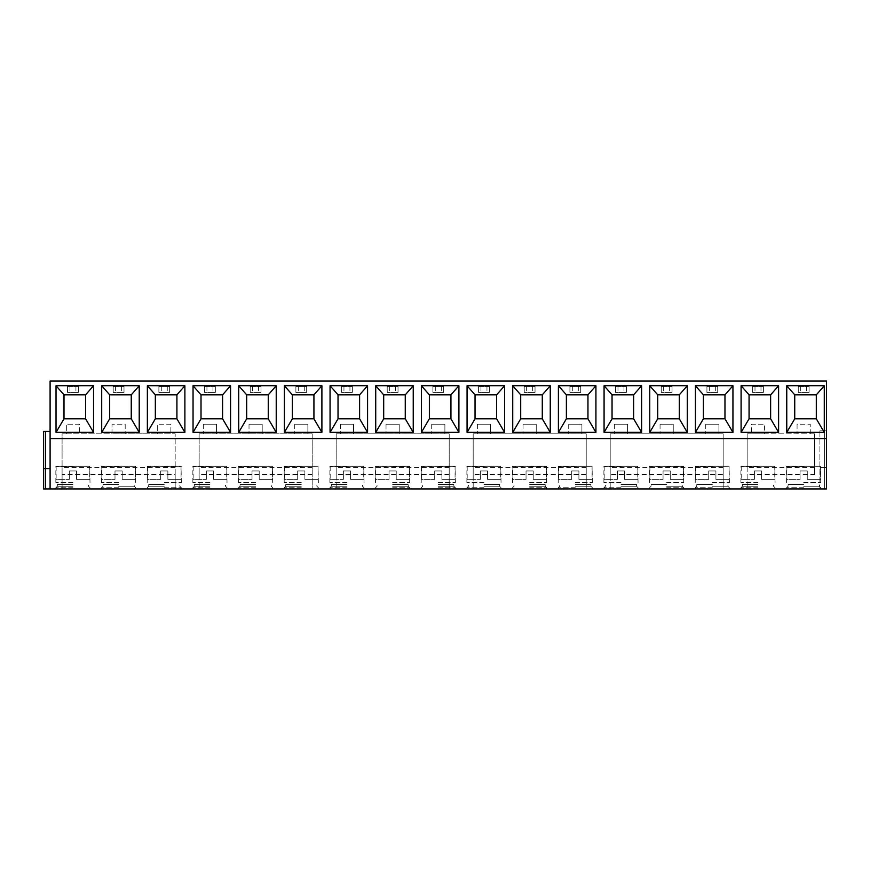 <?xml version="1.0" encoding="UTF-8"?>
<svg xmlns="http://www.w3.org/2000/svg" width="870" height="870" viewBox="0 0 870 870"><rect width="100%" height="100%" fill="white"/><g stroke="black" fill="none" stroke-linecap="round" stroke-linejoin="round"><path stroke-width="0.65" stroke-dasharray="4.35 3.26" d="M50.09 488.94L50.09 381.06L826.5 381.06L826.5 488.94L747.145 488.94L747.145 474.552L814.516 474.552L814.516 433.804L747.145 433.804L747.145 488.94L610.196 488.94L610.196 474.552L723.166 474.552L723.166 488.94L723.166 433.804L610.196 433.804L610.196 488.94L473.182 488.94L473.182 474.552L586.217 474.552L586.217 488.94L586.217 433.804L473.182 433.804L473.182 488.94L336.168 488.94L336.168 474.552L449.203 474.552L449.203 488.94L449.203 433.804L336.168 433.804L336.168 488.94L199.154 488.94L199.154 474.552L312.189 474.552L312.189 488.94L312.189 433.804L199.154 433.804L199.154 488.94L62.085 488.94L62.085 433.804L66.337 433.804L66.337 424.212L66.337 433.804L79.518 433.804L79.518 424.212L66.337 424.212L79.518 424.212L79.518 433.804L112.002 433.804L112.002 424.212L112.002 433.804L125.193 433.804L125.193 424.212L112.002 424.212L125.193 424.212L125.193 433.804L157.677 433.804L157.677 424.212L157.677 433.804L170.868 433.804L170.868 424.212L157.677 424.212L170.868 424.212L170.868 433.804L175.174 433.804L62.085 433.804L62.085 488.94L45.37 488.94L45.37 468.56L50.09 468.56M43.5 468.56L45.37 468.56M43.5 488.94L45.37 488.94M824.629 488.94L819.91 488.94L824.629 488.94L824.629 467.364L819.91 467.364L826.5 467.364L826.5 488.94L826.5 467.364L824.629 467.364L824.629 488.94M824.575 488.94L819.91 488.94L824.575 488.94L824.575 430.204L826.5 430.204L826.5 488.94L826.5 430.204L819.91 430.204L824.575 430.204L824.575 488.94M757.998 488.94L740.914 488.94L757.998 488.94M712.323 488.94L695.239 488.94L712.323 488.94M666.648 488.94L683.733 488.94L666.648 488.94M620.984 488.94L603.9 488.94L620.984 488.94M575.309 488.94L558.225 488.94L575.309 488.94M529.634 488.94L546.719 488.94L529.634 488.94M483.97 488.94L466.885 488.94L483.97 488.94M438.295 488.94L455.38 488.94L438.295 488.94M392.62 488.94L409.705 488.94L392.62 488.94M346.956 488.94L329.871 488.94L346.956 488.94M301.281 488.94L284.196 488.94L301.281 488.94M255.617 488.94L238.532 488.94L255.617 488.94M209.942 488.94L192.857 488.94L209.942 488.94M164.267 488.94L181.351 488.94L164.267 488.94M118.603 488.94L101.518 488.94L118.603 488.94M72.928 488.94L55.843 488.94L72.928 488.94M803.662 488.94L786.578 488.94L803.662 488.94M803.662 487.744L786.578 487.744L803.662 487.744M803.662 486.243L819.246 486.243L803.662 486.243M803.662 484.449L788.079 484.449L803.662 484.449M803.662 482.632L820.747 482.632L803.662 482.632M803.662 466.331L786.578 466.331L803.662 466.331M786.578 488.94L786.578 487.744L788.079 486.243L788.079 484.449L786.578 482.632L786.578 466.331L820.443 466.255L786.882 466.255L786.882 479.348L800.074 479.348L786.882 479.348M800.074 470.964L800.074 479.348L800.074 470.964L807.262 470.964L807.262 479.348L820.443 479.348L807.262 479.348L807.262 470.964L800.074 470.964M820.747 488.94L820.747 487.744L819.246 486.243L819.246 484.449L820.747 482.632L820.443 466.255L820.443 479.348M757.998 487.744L740.914 487.744L757.998 487.744M757.998 486.243L742.414 486.243L757.998 486.243M757.998 484.449L742.414 484.449L757.998 484.449M757.998 482.632L740.914 482.632L757.998 482.632M757.998 466.331L740.914 466.331L757.998 466.331M740.914 488.94L740.914 487.744L742.414 486.243L742.414 484.449L740.914 482.632L740.914 466.331L774.779 466.255L741.207 466.255L741.207 479.348L754.399 479.348L741.207 479.348M754.399 470.964L754.399 479.348L754.399 470.964L761.587 470.964L761.587 479.348L774.779 479.348L761.587 479.348L761.587 470.964L754.399 470.964M775.072 488.94L775.072 487.744L773.571 486.243L773.571 484.449L775.072 482.632L774.779 466.255L774.779 479.348M712.323 487.744L695.239 487.744L712.323 487.744M712.323 486.243L727.907 486.243L712.323 486.243M712.323 484.449L696.739 484.449L712.323 484.449M712.323 482.632L729.408 482.632L712.323 482.632M712.323 466.331L695.239 466.331L712.323 466.331M695.239 488.94L695.239 487.744L696.739 486.243L696.739 484.449L695.239 482.632L695.239 466.331L729.104 466.255L695.543 466.255L695.543 479.348L708.724 479.348L695.543 479.348M708.724 470.964L708.724 479.348L708.724 470.964L715.923 470.964L715.923 479.348L729.104 479.348L715.923 479.348L715.923 470.964L708.724 470.964M729.408 488.94L729.408 487.744L727.907 486.243L727.907 484.449L729.408 482.632L729.104 466.255L729.104 479.348M666.648 487.744L683.733 487.744L666.648 487.744M666.648 486.243L682.232 486.243L666.648 486.243M666.648 484.449L651.064 484.449L666.648 484.449M666.648 482.632L683.733 482.632L666.648 482.632M666.648 466.331L683.733 466.331L666.648 466.331M649.575 488.94L649.575 487.744L651.064 486.243L651.064 484.449L649.575 482.632L649.575 466.331L683.428 466.255L649.868 466.255L649.868 479.348L663.06 479.348L649.868 479.348M663.06 470.964L663.06 479.348L663.06 470.964L670.248 470.964L670.248 479.348L683.428 479.348L670.248 479.348L670.248 470.964L663.06 470.964M683.733 488.94L683.733 487.744L682.232 486.243L682.232 484.449L683.733 482.632L683.428 466.255L683.428 479.348M620.984 487.744L603.9 487.744L620.984 487.744M620.984 486.243L636.568 486.243L620.984 486.243M620.984 484.449L636.568 484.449L620.984 484.449M620.984 482.632L603.9 482.632L620.984 482.632M620.984 466.331L603.9 466.331L620.984 466.331M603.9 488.94L603.9 487.744L605.4 486.243L605.4 484.449L603.9 482.632L603.9 466.331L637.764 466.255L604.193 466.255L604.193 479.348L617.385 479.348L604.193 479.348M617.385 470.964L617.385 479.348L617.385 470.964L624.573 470.964L624.573 479.348L637.764 479.348L624.573 479.348L624.573 470.964L617.385 470.964M638.058 488.94L638.058 487.744L636.568 486.243L636.568 484.449L638.058 482.632L637.764 466.255L637.764 479.348M575.309 487.744L558.225 487.744L575.309 487.744M575.309 486.243L590.893 486.243L575.309 486.243M575.309 484.449L590.893 484.449L575.309 484.449M575.309 482.632L592.394 482.632L575.309 482.632M575.309 466.331L558.225 466.331L575.309 466.331M558.225 488.94L558.225 487.744L559.725 486.243L559.725 484.449L558.225 482.632L558.225 466.331L592.089 466.255L558.529 466.255L558.529 479.348L571.71 479.348L558.529 479.348M571.71 470.964L571.71 479.348L571.71 470.964L578.909 470.964L578.909 479.348L592.089 479.348L578.909 479.348L578.909 470.964L571.71 470.964M592.394 488.94L592.394 487.744L590.893 486.243L590.893 484.449L592.394 482.632L592.089 466.255L592.089 479.348M529.634 487.744L546.719 487.744L529.634 487.744M529.634 486.243L545.218 486.243L529.634 486.243M529.634 484.449L545.218 484.449L529.634 484.449M529.634 482.632L546.719 482.632L529.634 482.632M529.634 466.331L546.719 466.331L529.634 466.331M512.56 488.94L512.56 487.744L514.05 486.243L514.05 484.449L512.56 482.632L512.56 466.331L546.425 466.255L512.854 466.255L512.854 479.348L526.045 479.348L512.854 479.348M526.045 470.964L526.045 479.348L526.045 470.964L533.234 470.964L533.234 479.348L546.425 479.348L533.234 479.348L533.234 470.964L526.045 470.964M546.719 488.94L546.719 487.744L545.218 486.243L545.218 484.449L546.719 482.632L546.425 466.255L546.425 479.348M483.97 487.744L466.885 487.744L483.97 487.744M483.97 486.243L499.554 486.243L483.97 486.243M483.97 484.449L499.554 484.449L483.97 484.449M483.97 482.632L466.885 482.632L483.97 482.632M483.97 466.331L466.885 466.331L483.97 466.331M466.885 488.94L466.885 487.744L468.386 486.243L468.386 484.449L466.885 482.632L466.885 466.331L500.75 466.255L467.19 466.255L467.19 479.348L480.37 479.348L467.19 479.348M480.37 470.964L480.37 479.348L480.37 470.964L487.559 470.964L487.559 479.348L500.75 479.348L487.559 479.348L487.559 470.964L480.37 470.964M501.044 488.94L501.044 487.744L499.554 486.243L499.554 484.449L501.044 482.632L500.75 466.255L500.75 479.348M438.295 487.744L455.38 487.744L438.295 487.744M438.295 486.243L453.879 486.243L438.295 486.243M438.295 484.449L453.879 484.449L438.295 484.449M438.295 482.632L455.38 482.632L438.295 482.632M438.295 466.331L455.38 466.331L438.295 466.331M421.21 488.94L421.21 487.744L422.711 486.243L422.711 484.449L421.21 482.632L421.21 466.331L455.075 466.255L421.515 466.255L421.515 479.348L434.695 479.348L421.515 479.348M434.695 470.964L434.695 479.348L434.695 470.964L441.895 470.964L441.895 479.348L455.075 479.348L441.895 479.348L441.895 470.964L434.695 470.964M455.38 488.94L455.38 487.744L453.879 486.243L453.879 484.449L455.38 482.632L455.075 466.255L455.075 479.348M392.62 487.744L409.705 487.744L392.62 487.744M392.62 486.243L408.204 486.243L392.62 486.243M392.62 484.449L408.204 484.449L392.62 484.449M392.62 482.632L409.705 482.632L392.62 482.632M392.62 466.331L409.705 466.331L392.62 466.331M375.546 488.94L375.546 487.744L377.047 486.243L377.047 484.449L375.546 482.632L375.546 466.331L409.411 466.255L375.84 466.255L375.84 479.348L389.031 479.348L375.84 479.348M389.031 470.964L389.031 479.348L389.031 470.964L396.22 470.964L396.22 479.348L409.411 479.348L396.22 479.348L396.22 470.964L389.031 470.964M409.705 488.94L409.705 487.744L408.204 486.243L408.204 484.449L409.705 482.632L409.411 466.255L409.411 479.348M346.956 487.744L329.871 487.744L346.956 487.744M346.956 486.243L331.372 486.243L346.956 486.243M346.956 484.449L331.372 484.449L346.956 484.449M346.956 482.632L329.871 482.632L346.956 482.632M346.956 466.331L329.871 466.331L346.956 466.331M329.871 488.94L329.871 487.744L331.372 486.243L331.372 484.449L329.871 482.632L329.871 466.331L363.736 466.255L330.176 466.255L330.176 479.348L343.356 479.348L330.176 479.348M343.356 470.964L343.356 479.348L343.356 470.964L350.556 470.964L350.556 479.348L363.736 479.348L350.556 479.348L350.556 470.964L343.356 470.964M364.041 488.94L364.041 487.744L362.54 486.243L362.54 484.449L364.041 482.632L363.736 466.255L363.736 479.348M301.281 487.744L284.196 487.744L301.281 487.744M301.281 486.243L285.697 486.243L301.281 486.243M301.281 484.449L285.697 484.449L301.281 484.449M301.281 482.632L284.196 482.632L301.281 482.632M301.281 466.331L284.196 466.331L301.281 466.331M284.196 488.94L284.196 487.744L285.697 486.243L285.697 484.449L284.196 482.632L284.196 466.331L318.061 466.255L284.501 466.255L284.501 479.348L297.692 479.348L284.501 479.348M297.692 470.964L297.692 479.348L297.692 470.964L304.881 470.964L304.881 479.348L318.061 479.348L304.881 479.348L304.881 470.964L297.692 470.964M318.366 488.94L318.366 487.744L316.865 486.243L316.865 484.449L318.366 482.632L318.061 466.255L318.061 479.348M255.617 487.744L238.532 487.744L255.617 487.744M255.617 486.243L240.033 486.243L255.617 486.243M255.617 484.449L240.033 484.449L255.617 484.449M255.617 482.632L238.532 482.632L255.617 482.632M255.617 466.331L238.532 466.331L255.617 466.331M238.532 488.94L238.532 487.744L240.033 486.243L240.033 484.449L238.532 482.632L238.532 466.331L272.397 466.255L238.826 466.255L238.826 479.348L252.017 479.348L238.826 479.348M252.017 470.964L252.017 479.348L252.017 470.964L259.206 470.964L259.206 479.348L272.397 479.348L259.206 479.348L259.206 470.964L252.017 470.964M272.691 488.94L272.691 487.744L271.201 486.243L271.201 484.449L272.691 482.632L272.397 466.255L272.397 479.348M209.942 487.744L192.857 487.744L209.942 487.744M209.942 486.243L194.358 486.243L209.942 486.243M209.942 484.449L194.358 484.449L209.942 484.449M209.942 482.632L192.857 482.632L209.942 482.632M209.942 466.331L192.857 466.331L209.942 466.331M192.857 488.94L192.857 487.744L194.358 486.243L194.358 484.449L192.857 482.632L192.857 466.331L226.722 466.255L193.162 466.255L193.162 479.348L206.342 479.348L193.162 479.348M206.342 470.964L206.342 479.348L206.342 470.964L213.541 470.964L213.541 479.348L226.722 479.348L213.541 479.348L213.541 470.964L206.342 470.964M227.026 488.94L227.026 487.744L225.526 486.243L225.526 484.449L227.026 482.632L226.722 466.255L226.722 479.348M164.267 487.744L181.351 487.744L164.267 487.744M164.267 486.243L148.683 486.243L164.267 486.243M164.267 484.449L148.683 484.449L164.267 484.449M164.267 482.632L181.351 482.632L164.267 482.632M164.267 466.331L181.351 466.331L164.267 466.331M147.193 488.94L147.193 487.744L148.683 486.243L148.683 484.449L147.193 482.632L147.193 466.331L181.047 466.255L147.487 466.255L147.487 479.348L160.678 479.348L147.487 479.348M160.678 470.964L160.678 479.348L160.678 470.964L167.867 470.964L167.867 479.348L181.047 479.348L167.867 479.348L167.867 470.964L160.678 470.964M181.351 488.94L181.351 487.744L179.851 486.243L179.851 484.449L181.351 482.632L181.047 466.255L181.047 479.348M118.603 487.744L101.518 487.744L118.603 487.744M118.603 486.243L134.187 486.243L118.603 486.243M118.603 484.449L103.019 484.449L118.603 484.449M118.603 482.632L101.518 482.632L118.603 482.632M118.603 466.331L101.518 466.331L118.603 466.331M101.518 488.94L101.518 487.744L103.019 486.243L103.019 484.449L101.518 482.632L101.518 466.331L135.383 466.255L101.823 466.255L101.823 479.348L115.003 479.348L101.823 479.348M115.003 470.964L115.003 479.348L115.003 470.964L122.191 470.964L122.191 479.348L135.383 479.348L122.191 479.348L122.191 470.964L115.003 470.964M135.677 488.94L135.677 487.744L134.187 486.243L134.187 484.449L135.677 482.632L135.383 466.255L135.383 479.348M72.928 487.744L55.843 487.744L72.928 487.744M72.928 486.243L57.344 486.243L72.928 486.243M72.928 484.449L57.344 484.449L72.928 484.449M72.928 482.632L55.843 482.632L72.928 482.632M72.928 466.331L55.843 466.331L72.928 466.331M55.843 488.94L55.843 487.744L57.344 486.243L57.344 484.449L55.843 482.632L55.843 466.331L89.708 466.255L56.148 466.255L56.148 479.348L69.328 479.348L56.148 479.348M69.328 470.964L69.328 479.348L69.328 470.964L76.527 470.964L76.527 479.348L89.708 479.348L76.527 479.348L76.527 470.964L69.328 470.964M90.012 488.94L90.012 487.744L88.512 486.243L88.512 484.449L90.012 482.632L89.708 466.255L89.708 479.348M814.516 467.364L747.145 467.364L747.145 433.804L751.397 433.804L751.397 424.212L764.589 424.212L751.397 424.212L751.397 433.804L764.589 433.804L764.589 424.212L764.589 433.804L797.072 433.804L797.072 424.212L810.253 424.212L797.072 424.212L797.072 433.804L810.253 433.804L810.253 424.212L810.253 433.804L814.516 433.804L814.516 474.552M175.174 474.552L175.174 433.804L175.174 488.94L175.174 474.552L62.085 474.552M747.145 467.364L747.145 474.552M723.166 474.552L723.166 433.804L610.196 433.804L610.196 474.552M586.217 474.552L586.217 433.804L473.182 433.804L473.182 474.552M449.203 474.552L449.203 433.804L336.168 433.804L336.168 474.552M312.189 474.552L312.189 433.804L199.154 433.804L199.154 474.552M203.352 424.212L203.352 433.804L203.352 424.212L216.532 424.212L216.532 433.804L216.532 424.212L203.352 424.212M249.016 424.212L249.016 433.804L249.016 424.212L262.207 424.212L262.207 433.804L262.207 424.212L249.016 424.212M294.691 424.212L294.691 433.804L294.691 424.212L307.871 424.212L307.871 433.804L307.871 424.212L294.691 424.212M340.366 424.212L340.366 433.804L340.366 424.212L353.546 424.212L353.546 433.804L353.546 424.212L340.366 424.212M386.03 424.212L386.03 433.804L386.03 424.212L399.221 424.212L399.221 433.804L399.221 424.212L386.03 424.212M431.705 424.212L431.705 433.804L431.705 424.212L444.885 424.212L444.885 433.804L444.885 424.212L431.705 424.212M477.38 424.212L477.38 433.804L477.38 424.212L490.56 424.212L490.56 433.804L490.56 424.212L477.38 424.212M523.044 424.212L523.044 433.804L523.044 424.212L536.235 424.212L536.235 433.804L536.235 424.212L523.044 424.212M568.719 424.212L568.719 433.804L568.719 424.212L581.899 424.212L581.899 433.804L581.899 424.212L568.719 424.212M614.383 424.212L614.383 433.804L614.383 424.212L627.574 424.212L627.574 433.804L627.574 424.212L614.383 424.212M660.058 424.212L660.058 433.804L660.058 424.212L673.25 424.212L673.25 433.804L673.25 424.212L660.058 424.212M705.733 424.212L705.733 433.804L705.733 424.212L718.914 424.212L718.914 433.804L718.914 424.212L705.733 424.212M763.392 386.454L752.604 386.454L752.604 392.446L763.392 392.446L752.604 392.446L752.604 386.454L763.392 386.454L763.392 392.446L763.392 386.454M717.717 386.454L706.929 386.454L706.929 392.446L717.717 392.446L706.929 392.446L706.929 386.454L717.717 386.454L717.717 392.446L717.717 386.454M672.042 386.454L661.254 386.454L661.254 392.446L672.042 392.446L661.254 392.446L661.254 386.454L672.042 386.454L672.042 392.446L672.042 386.454M626.378 386.454L615.59 386.454L615.59 392.446L626.378 392.446L615.59 392.446L615.59 386.454L626.378 386.454L626.378 392.446L626.378 386.454M580.703 386.454L569.915 386.454L569.915 392.446L580.703 392.446L569.915 392.446L569.915 386.454L580.703 386.454L580.703 392.446L580.703 386.454M535.028 386.454L524.24 386.454L524.24 392.446L535.028 392.446L524.24 392.446L524.24 386.454L535.028 386.454L535.028 392.446L535.028 386.454M489.364 386.454L478.576 386.454L478.576 392.446L489.364 392.446L478.576 392.446L478.576 386.454L489.364 386.454L489.364 392.446L489.364 386.454M443.689 386.454L432.901 386.454L432.901 392.446L443.689 392.446L432.901 392.446L432.901 386.454L443.689 386.454L443.689 392.446L443.689 386.454M398.025 386.454L387.226 386.454L387.226 392.446L398.025 392.446L387.226 392.446L387.226 386.454L398.025 386.454L398.025 392.446L398.025 386.454M352.35 386.454L341.562 386.454L341.562 392.446L352.35 392.446L341.562 392.446L341.562 386.454L352.35 386.454L352.35 392.446L352.35 386.454M306.675 386.454L295.887 386.454L295.887 392.446L306.675 392.446L295.887 392.446L295.887 386.454L306.675 386.454L306.675 392.446L306.675 386.454M261.011 386.454L250.223 386.454L250.223 392.446L261.011 392.446L250.223 392.446L250.223 386.454L261.011 386.454L261.011 392.446L261.011 386.454M215.336 386.454L204.548 386.454L204.548 392.446L215.336 392.446L204.548 392.446L204.548 386.454L215.336 386.454L215.336 392.446L215.336 386.454M169.661 386.454L158.873 386.454L158.873 392.446L169.661 392.446L158.873 392.446L158.873 386.454L169.661 386.454L169.661 392.446L169.661 386.454M123.997 386.454L113.209 386.454L113.209 392.446L123.997 392.446L113.209 392.446L113.209 386.454L123.997 386.454L123.997 392.446L123.997 386.454M78.322 386.454L67.534 386.454L67.534 392.446L78.322 392.446L67.534 392.446L67.534 386.454L78.322 386.454L78.322 392.446L78.322 386.454M809.057 386.454L798.268 386.454L798.268 392.446L809.057 392.446L798.268 392.446L798.268 386.454L809.057 386.454L809.057 392.446L809.057 386.454M806.664 386.454L806.664 392.446M800.672 386.454L800.672 392.446M760.989 386.454L760.989 392.446M754.997 386.454L754.997 392.446M715.314 386.454L715.314 392.446M709.322 386.454L709.322 392.446M669.65 386.454L669.65 392.446M663.658 386.454L663.658 392.446M623.975 386.454L623.975 392.446M617.983 386.454L617.983 392.446M578.311 386.454L578.311 392.446M572.308 386.454L572.308 392.446M532.636 386.454L532.636 392.446M526.644 386.454L526.644 392.446M486.961 386.454L486.961 392.446M480.969 386.454L480.969 392.446M441.297 386.454L441.297 392.446M435.304 386.454L435.304 392.446M395.622 386.454L395.622 392.446M389.629 386.454L389.629 392.446M349.947 386.454L349.947 392.446M343.954 386.454L343.954 392.446M304.282 386.454L304.282 392.446M298.29 386.454L298.29 392.446M258.608 386.454L258.608 392.446M252.615 386.454L252.615 392.446M212.943 386.454L212.943 392.446M206.94 386.454L206.94 392.446M167.268 386.454L167.268 392.446M161.276 386.454L161.276 392.446M121.593 386.454L121.593 392.446M115.601 386.454L115.601 392.446M75.929 386.454L75.929 392.446M69.926 386.454L69.926 392.446M819.91 488.94L819.91 430.204L819.91 488.94M50.09 438.6L826.5 438.6M816.31 418.818L816.31 394.839L794.734 394.839L794.734 418.818L816.31 418.818M749.059 418.818L770.635 418.818L770.635 394.839L749.059 394.839L749.059 418.818M703.395 418.818L724.971 418.818L724.971 394.839L703.395 394.839L703.395 418.818M657.72 418.818L679.296 418.818L679.296 394.839L657.72 394.839L657.72 418.818M612.045 418.818L633.632 418.818L633.632 394.839L612.045 394.839L612.045 418.818M566.381 418.818L587.957 418.818L587.957 394.839L566.381 394.839L566.381 418.818M520.706 418.818L542.282 418.818L542.282 394.839L520.706 394.839L520.706 418.818M475.042 418.818L496.618 418.818L496.618 394.839L475.042 394.839L475.042 418.818M429.367 418.818L450.943 418.818L450.943 394.839L429.367 394.839L429.367 418.818M383.692 418.818L405.268 418.818L405.268 394.839L383.692 394.839L383.692 418.818M338.028 418.818L359.604 418.818L359.604 394.839L338.028 394.839L338.028 418.818M292.353 418.818L313.929 418.818L313.929 394.839L292.353 394.839L292.353 418.818M246.678 418.818L268.254 418.818L268.254 394.839L246.678 394.839L246.678 418.818M201.013 418.818L222.589 418.818L222.589 394.839L201.013 394.839L201.013 418.818M155.338 418.818L176.915 418.818L176.915 394.839L155.338 394.839L155.338 418.818M109.674 418.818L131.25 418.818L131.25 394.839L109.674 394.839L109.674 418.818M63.999 418.818L85.575 418.818L85.575 394.839L63.999 394.839L63.999 418.818M43.5 431.4L50.09 431.4M723.166 467.364L610.196 467.364M586.217 467.364L473.182 467.364M449.203 467.364L336.168 467.364M312.189 467.364L199.154 467.364M175.174 467.364L62.085 467.364M45.425 468.56L45.425 431.4"/><path stroke-width="1.3" d="M50.09 438.6L826.5 438.6L826.5 381.06L50.09 381.06L50.09 488.94L43.5 488.94L43.5 468.56L50.09 468.56M50.09 488.94L826.5 488.94L826.5 438.6M824.281 385.736L824.281 432.368L786.763 432.368L786.763 385.736L824.281 385.736L816.31 394.839L816.31 418.818L824.281 432.368M778.606 385.736L778.606 432.368L741.088 432.368L741.088 385.736L778.606 385.736L770.635 394.839L770.635 418.818L778.606 432.368M732.942 385.736L732.942 432.368L695.424 432.368L695.424 385.736L732.942 385.736L724.971 394.839L724.971 418.818L732.942 432.368M687.267 385.736L687.267 432.368L649.749 432.368L649.749 385.736L687.267 385.736L679.296 394.839L679.296 418.818L687.267 432.368M641.603 385.736L641.603 432.368L604.074 432.368L604.074 385.736L641.603 385.736L633.632 394.839L633.632 418.818L641.603 432.368M595.928 385.736L595.928 432.368L558.409 432.368L558.409 385.736L595.928 385.736L587.957 394.839L587.957 418.818L595.928 432.368M550.253 385.736L550.253 432.368L512.735 432.368L512.735 385.736L550.253 385.736L542.282 394.839L542.282 418.818L550.253 432.368M504.589 385.736L504.589 432.368L467.07 432.368L467.07 385.736L504.589 385.736L496.618 394.839L496.618 418.818L504.589 432.368M458.914 385.736L458.914 432.368L421.395 432.368L421.395 385.736L458.914 385.736L450.943 394.839L450.943 418.818L458.914 432.368M413.239 385.736L413.239 432.368L375.72 432.368L375.72 385.736L413.239 385.736L405.268 394.839L405.268 418.818L413.239 432.368M367.575 385.736L367.575 432.368L330.056 432.368L330.056 385.736L367.575 385.736L359.604 394.839L359.604 418.818L367.575 432.368M321.9 385.736L321.9 432.368L284.381 432.368L284.381 385.736L321.9 385.736L313.929 394.839L313.929 418.818L321.9 432.368M276.225 385.736L276.225 432.368L238.706 432.368L238.706 385.736L276.225 385.736L268.254 394.839L268.254 418.818L276.225 432.368M230.561 385.736L230.561 432.368L193.042 432.368L193.042 385.736L230.561 385.736L222.589 394.839L222.589 418.818L230.561 432.368M184.886 385.736L184.886 432.368L147.367 432.368L147.367 385.736L184.886 385.736L176.915 394.839L176.915 418.818L184.886 432.368M139.222 385.736L139.222 432.368L101.703 432.368L101.703 385.736L139.222 385.736L131.25 394.839L131.25 418.818L139.222 432.368M93.547 385.736L93.547 432.368L56.028 432.368L56.028 385.736L93.547 385.736L85.575 394.839L85.575 418.818L93.547 432.368M816.31 418.818L794.734 418.818L786.763 432.368M794.734 418.818L794.734 394.839L786.763 385.736M794.734 394.839L816.31 394.839M770.635 418.818L749.059 418.818L749.059 394.839L741.088 385.736M749.059 394.839L770.635 394.839M749.059 418.818L741.088 432.368M724.971 418.818L703.395 418.818L703.395 394.839L695.424 385.736M703.395 394.839L724.971 394.839M703.395 418.818L695.424 432.368M679.296 418.818L657.72 418.818L657.72 394.839L649.749 385.736M657.72 394.839L679.296 394.839M657.72 418.818L649.749 432.368M633.632 418.818L612.045 418.818L612.045 394.839L604.074 385.736M612.045 394.839L633.632 394.839M612.045 418.818L604.074 432.368M587.957 418.818L566.381 418.818L566.381 394.839L558.409 385.736M566.381 394.839L587.957 394.839M566.381 418.818L558.409 432.368M542.282 418.818L520.706 418.818L520.706 394.839L512.735 385.736M520.706 394.839L542.282 394.839M520.706 418.818L512.735 432.368M496.618 418.818L475.042 418.818L475.042 394.839L467.07 385.736M475.042 394.839L496.618 394.839M475.042 418.818L467.07 432.368M450.943 418.818L429.367 418.818L429.367 394.839L421.395 385.736M429.367 394.839L450.943 394.839M429.367 418.818L421.395 432.368M405.268 418.818L383.692 418.818L383.692 394.839L375.72 385.736M383.692 394.839L405.268 394.839M383.692 418.818L375.72 432.368M359.604 418.818L338.028 418.818L338.028 394.839L330.056 385.736M338.028 394.839L359.604 394.839M338.028 418.818L330.056 432.368M313.929 418.818L292.353 418.818L292.353 394.839L284.381 385.736M292.353 394.839L313.929 394.839M292.353 418.818L284.381 432.368M268.254 418.818L246.678 418.818L246.678 394.839L238.706 385.736M246.678 394.839L268.254 394.839M246.678 418.818L238.706 432.368M222.589 418.818L201.013 418.818L201.013 394.839L193.042 385.736M201.013 394.839L222.589 394.839M201.013 418.818L193.042 432.368M176.915 418.818L155.338 418.818L155.338 394.839L147.367 385.736M155.338 394.839L176.915 394.839M155.338 418.818L147.367 432.368M131.25 418.818L109.674 418.818L109.674 394.839L101.703 385.736M109.674 394.839L131.25 394.839M109.674 418.818L101.703 432.368M85.575 418.818L63.999 418.818L63.999 394.839L56.028 385.736M63.999 394.839L85.575 394.839M63.999 418.818L56.028 432.368M50.09 431.4L43.5 431.4L43.5 488.94L43.5 431.4M43.5 488.94L43.5 468.56M45.37 488.94L45.37 468.56M45.425 468.56L45.425 431.4"/></g></svg>
